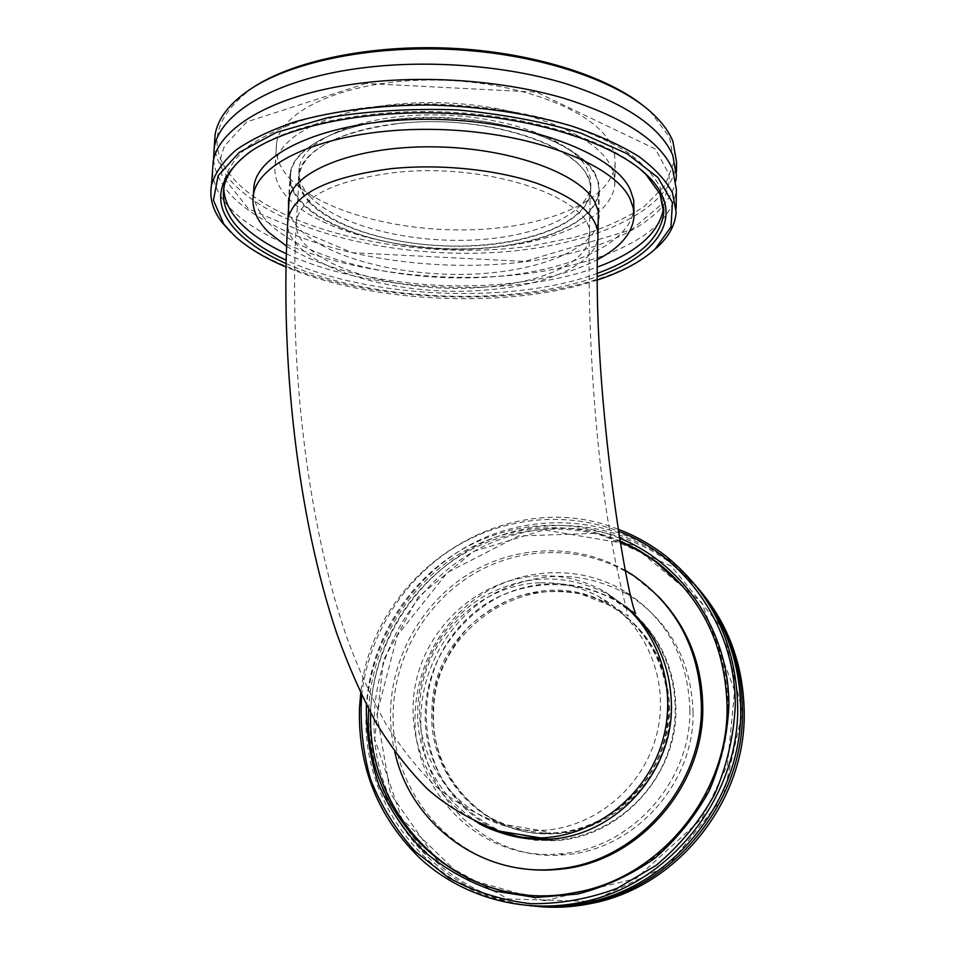 <?xml version="1.0" encoding="UTF-8"?>
<svg xmlns="http://www.w3.org/2000/svg" width="955" height="955" viewBox="0 0 955 955"><rect width="100%" height="100%" fill="white"/><g stroke="black" fill="none" stroke-linecap="round" stroke-linejoin="round"><path stroke-width="0.72" stroke-dasharray="4.78 3.58" d="M544.911 833.094L550.677 833.058C602.832 831.614 651.919 791.206 664.704 738.454C677.728 685.75 653.053 629.238 608.574 604.861L580.27 593.843C560.155 590.286 540.124 590.87 520.177 595.61C500.874 602.629 483.552 613.146 468.225 627.137C454.52 642.787 444.194 660.466 437.235 680.175C429.535 710.532 432.317 742.381 445.4 770.566C455.881 788.424 469.502 803.43 486.262 815.558C504.419 825.562 523.973 831.411 544.911 833.094M396.826 123.78C337.784 132.077 305.266 148.908 299.273 174.288C294.068 209.766 362.53 241.531 437.891 245.507C513.205 250.079 586.895 226.681 590.226 191.501C598.666 152.728 492.47 111.795 396.826 123.78M637.988 617.981C672.618 651.656 685.01 707.536 666.936 755.501C648.899 803.465 602.139 837.965 553.005 840.269L544.744 840.4L524.653 838.323M504.049 832.485C476.366 820.715 453.804 800.099 439.36 773.825C422.122 737.702 422.122 694.786 438.751 658.091C452.67 631.303 474.277 609.612 500.754 595.944C536.985 579.721 579.028 580.843 613.934 599.776L630.646 611.379M393.77 119.626C446.236 114.743 494.535 119.864 538.644 134.965C579.482 151.129 599.525 169.883 598.785 191.251C595.252 228.675 517.097 253.35 437.521 248.539C357.91 244.337 285.187 210.78 290.726 173.022C293.937 148.741 334.513 125.953 393.77 119.626M676.558 162.028C672.451 212.989 585.534 248.67 487.671 252.836C389.592 257.134 282.394 231.217 235.563 185.831C222.348 172.748 215.305 158.9 214.433 144.253M253.003 87.478C210.816 119.017 205.767 151.009 237.843 183.456C291.741 235.837 424.951 261.193 532.054 245.865L575.626 237.055C602.426 228.997 625.274 218.826 644.171 206.543L664.919 185.712L673.92 162.183L669.503 137.138L650.641 112.069L643.073 105.551M289.437 178.191C321.19 211.891 400.67 232.519 474.432 229.678C548.134 226.98 611.928 200.228 615.151 163.591L614.531 154.507L611.367 145.327C595.98 110.983 517.634 80.196 432.842 80.041C348.002 79.611 280.997 109.515 276.568 143.25C274.801 155.379 279.099 167.018 289.437 178.191M213.586 159.879C215.03 173.571 222.061 186.547 234.667 198.807C280.818 242.725 385.438 268.248 482.311 265.084C578.981 261.992 666.339 229.164 675.889 180.602M597.758 279.899C510.483 309.313 372.092 303.678 285.939 266.982M230.692 232.113L232.28 233.617C312.333 309.551 571.484 319.77 653.339 250.664M286.011 263.496C370.373 301.625 512.107 307.403 597.735 276.473M212.476 171.53C213.383 185.712 220.486 199.129 233.784 211.807C280.889 255.797 388.47 280.997 486.847 276.974C585.033 273.058 672.225 238.655 676.331 189.305M597.711 273.202C512.68 304.776 369.74 298.915 286.094 260.154M251.499 150.926L251.559 150.89C288.78 124.747 366.266 108.321 447.823 112.057C529.38 115.782 604.634 139.132 639.241 168.355M663.653 207.832L660.024 186.882C653.53 175.004 642.691 163.46 627.519 152.275C609.923 141.507 588.638 131.909 563.665 123.493C523.101 111.795 478.777 105.265 430.681 103.88C382.836 104.047 340.35 109.431 303.201 120.044C280.663 127.767 262.112 136.744 247.536 146.963C235.479 157.647 227.768 168.796 224.401 180.388L223.745 188.278M286.273 253.72C369.752 292.839 512.632 298.772 597.687 266.923M288.207 198.27C320.104 231.182 399.811 251.38 473.752 248.67C547.645 246.104 611.594 220.08 614.805 184.339L614.184 175.469L611.009 166.504C595.562 132.984 516.953 102.842 431.887 102.615C346.784 102.113 279.624 131.253 275.243 164.165C273.5 175.995 277.821 187.371 288.207 198.27M309.611 196.157C336.1 224.521 404.789 242.403 468.929 240.194C533.045 238.129 588.017 215.603 590.847 185.163L590.25 177.045L587.158 168.856C572.845 140.039 504.932 114.803 432.567 114.863C360.166 114.684 302.842 139.49 299.166 167.853C297.757 177.618 301.243 187.061 309.611 196.157M253.541 192.982C254.197 203.666 259.474 213.872 269.346 223.625C306.066 259.187 395.012 280.603 477.082 277.654C559.069 274.837 630.587 246.927 634.096 207.963M286.536 246.175C358.579 292.863 523.483 299.739 597.699 259.45M288.529 208.99C289.747 216.093 293.567 222.933 300.013 229.534C327.995 257.731 398.593 275.709 465.36 274.336C532.09 273.058 590.978 252.072 598.2 222.193M595.526 174.467C580.759 144.205 508.931 117.429 431.994 117.37C355.009 117.059 294.152 143.202 290.236 172.951C288.72 183.36 292.505 193.399 301.589 203.069C330.012 232.829 402.712 251.428 470.409 249.088C538.095 246.891 596.314 223.303 599.274 191.239L598.666 182.894L595.526 174.467M309.253 202.317C335.778 230.465 404.526 248.228 468.714 246.056C532.878 244.026 587.898 221.691 590.715 191.489L590.118 183.432L587.027 175.302C572.702 146.7 504.706 121.631 432.281 121.667C359.82 121.464 302.449 146.079 298.784 174.216C297.375 183.921 300.873 193.28 309.253 202.317M537.522 906.474C440.637 898.703 368.093 806.951 374.42 713.469C377.822 643.801 420.021 578.479 481.344 547.454C542.703 516.619 619.771 522.743 674.887 566.255L699.621 590.118M742.429 712.514L723.317 629.739L671.186 566.064L597.949 533.224L518.493 535.97L447.489 572.439L397.34 635.421L376.903 713.707L390.44 793.486L436.71 859.822L508.179 898.965L591.312 901.436L668.667 865.158L723.054 797.21L742.429 712.514M693.079 712.681C691.468 661.266 670.219 622.183 629.321 595.395C584.09 570.386 538.596 570.004 492.852 594.249C451.094 618.41 423.101 664.764 421.012 713.564C415.771 790.8 484.555 862.687 563.916 854.821C633.416 850.881 694.201 784.294 693.079 712.681M697.616 587.731L672.738 563.737C617.288 519.986 539.754 513.85 478.037 544.899C416.344 576.152 373.871 641.879 370.409 711.976C363.998 806.032 436.913 898.369 534.382 906.2M361.647 695.18C368.415 636.233 402.115 581.595 451.178 549.567C500.396 517.861 563.355 510.185 618.195 531.111M617.873 529.13C505.673 484.292 372.307 572.403 360.727 693.258M619.389 538.107C564.668 515.724 500.862 523.245 451.739 555.882C402.759 588.805 370.301 645.222 366.41 704.826M694.882 584.508L670.553 561.194C614.769 517.18 536.782 511.056 474.695 542.333C412.62 573.8 369.883 639.934 366.362 710.472C359.904 804.743 432.531 897.378 530.132 905.829M368.749 709.362L368.809 707.87C371.805 648.278 403.762 591.503 452.551 558.389C501.471 525.56 565.336 518.076 619.855 540.769M620.01 541.652C565.694 519.484 502.318 527.22 453.828 559.976C405.457 593.019 373.823 649.448 370.862 708.646L370.707 713.063M524.844 894.62C541.592 896.494 558.4 895.933 575.268 892.937C660.156 879.4 729.584 795.169 728.02 707.154C727.292 660.394 712.275 620.177 682.956 586.501M689.892 710.245C688.28 658.317 666.841 618.852 625.573 591.837C583.899 566.351 530.049 566.53 487.838 590.775C445.687 615.187 417.419 661.982 415.27 711.26C409.922 789.224 479.267 861.828 559.391 853.877C629.572 849.89 691.002 782.599 689.892 710.245M669.789 710.317C668.285 663.427 648.385 628.521 610.078 605.613C536.268 561.624 433.976 624.486 433.654 711.189C429.499 776.451 485.629 837.284 552.205 833.822C614.411 833.273 670.673 774.457 669.789 710.317M658.186 596.266L635.003 577.13C588.208 546.069 526.336 544.732 477.596 571.651C428.89 598.761 395.931 652.134 393.317 708.55C388.709 783.196 443.132 856.241 518.493 868.035M625.621 570.624C578.288 543.264 518.231 544.637 471.364 572.284C424.569 600.134 393.257 652.432 390.667 707.512C390.01 722.469 391.383 737.224 394.773 751.764M626.062 606.652L609.075 594.834C567.007 573.084 525.107 573.704 483.349 596.696C445.185 619.556 419.711 662.424 417.765 707.392C414.9 761.756 449.196 815.367 500.921 832.7M627.459 608.323L614.256 599.489C572.69 577.978 531.29 578.563 490.046 601.232C452.348 623.782 427.207 666.089 425.333 710.496C422.456 765.265 457.958 819.139 510.615 835.219M517.18 837.093L534.967 840.233L553.136 840.687C618.47 838.991 676.892 776.904 675.937 709.541C675.28 670.052 660.884 637.737 632.723 612.597M668.751 709.577C667.247 662.531 647.287 627.53 608.872 604.563C534.86 560.454 432.281 623.52 431.923 710.472C427.756 775.926 484.018 836.938 550.796 833.464C613.182 832.903 669.622 773.908 668.751 709.577M540.721 582.789C561.624 582.323 581.297 587.11 599.752 597.15C645.138 621.98 670.303 679.721 656.933 733.631C643.813 787.589 593.604 828.952 540.327 830.456L534.442 830.492C468.821 829.585 416.464 769.849 419.711 705.244C422.05 640.602 477.44 584.221 540.721 582.789M484.066 287.145C541.115 282.907 587.444 262.804 589.319 236.983C597.782 200.383 490.798 161.455 394.534 172.58C335.133 180.304 302.46 196.145 296.528 220.104C288.637 261.503 395.263 295.501 484.066 287.145M478.371 823.294C427.53 795.778 402.425 732.616 417.299 676.462C431.947 620.213 484.089 577.357 540.9 575.793C563.76 575.268 585.2 580.652 605.231 591.945L626.205 607.177M287.921 218.898C279.6 262.912 392.517 298.76 486.274 289.974C546.654 285.533 595.968 264.26 597.926 236.768L597.985 233.772M299.273 174.288L296.528 220.104C288.016 361.85 307.45 523.973 346.94 637.761C358.71 669.718 371.853 698.69 386.369 724.702C402.556 749.866 418.959 770.351 435.599 786.168C453.9 801.687 475.757 814.293 501.148 823.962L540.327 830.456L550.677 833.058M590.226 191.501L589.319 236.983C587.886 311.999 592.566 401.088 601.59 474.647C609.708 547.167 625.632 605.028 628.187 616.154L599.752 597.15L608.574 604.861M548.325 839.17L553.005 840.269M635.648 613.528L605.231 591.945L613.934 599.776M290.726 173.022L289.234 197.458M598.785 191.251L598.403 211.664M252.359 87.896L250.604 89.018M650.641 112.069L652.957 113.884M676.474 171.781L676.438 175.66M676.176 208.512L676.14 212.225M224.401 180.388L223.912 187.335M663.785 206.22L663.749 209.443M276.568 143.25L275.243 164.165M615.151 163.591L614.805 184.339M365.968 83.443L246.832 121.87L224.413 146.031L220.199 159.234L221.894 175.314L248.527 208.859L352.204 252.705L524.749 261.431L631.625 229.713L660.92 204.812C667.617 192.612 670.231 182.274 668.751 173.81L655.417 149.052L536.626 92.181L365.968 83.443M634.013 213.669L633.965 217.095M290.236 172.951L288.565 200.407M599.274 191.239L598.821 215.412M299.166 167.853L298.784 174.216M590.847 185.163L590.715 191.489M674.887 566.255L672.738 563.737M670.553 561.194L666.865 556.861M575.268 892.937L573.8 892.746M629.321 595.395L625.573 591.837M563.916 854.821L559.391 853.877M544.41 900.792L636.09 878.528L702.021 818.483L727.471 764.943L734.622 690.704L701.746 602.569L631.828 544.756L544.183 529.894L473.358 551.477L418.254 597.018L383.456 660.072L374.694 739.027L401.828 818.865L462.315 877.454L544.41 900.792M635.003 577.13L633.368 575.471M614.256 599.489L609.075 594.834M553.136 840.687L547.012 839.242M610.078 605.613L608.872 604.563M552.205 833.822L550.796 833.464"/><path stroke-width="1.43" d="M524.653 838.323L504.049 832.485M630.646 611.379L637.988 617.981M214.433 144.253L215.162 134.213C218.086 118.002 229.904 102.937 250.604 89.018C292.922 61.036 375.172 44.491 459.2 49.839C543.24 55.199 618.804 81.593 652.957 113.884C662.507 122.897 669.157 132.053 672.905 141.364L676.558 162.028L676.474 171.781M643.073 105.551C605.434 75.385 530.789 52.024 450.617 48.227C370.456 44.467 293.495 60.762 253.003 87.478L252.359 87.896M675.889 180.602L676.438 175.66L672.786 155.319C660.323 126.549 624.224 102.531 564.5 83.276C505.995 65.799 430.43 59.688 365.526 67.519C277.619 77.821 219.554 112.427 214.171 148.001L213.586 159.879M285.939 266.982C264.499 257.946 247.285 247.488 234.273 235.61L223.9 224.21L213.454 200.275L218.11 175.78L239.096 152.502L276.293 132.459L327.792 117.656C368.176 110.947 411.163 108.345 456.765 109.885C501.96 113.943 543.323 121.679 580.855 133.103L627.017 153.66L657.923 177.511L672.427 202.556L670.995 226.872L655.237 248.957C641.414 261.443 622.254 271.757 597.758 279.899M653.339 250.664L657.434 247.094C668.989 236.458 675.233 224.831 676.14 212.225L672.451 192.755C665.802 180.304 654.557 168.187 638.716 156.405C620.273 145.053 597.878 134.918 571.532 125.988C528.676 113.561 481.714 106.566 430.633 105.002C380.747 104.895 333.725 110.828 295.191 121.763C271.244 129.856 251.547 139.263 236.088 149.971C223.291 161.18 215.09 172.855 211.509 184.984C209.276 197.721 212.702 210.088 221.763 222.073L230.692 232.113M597.735 276.473C658.687 255.379 687.099 215.018 648.326 176.412C617.658 145.303 541.76 119.029 456.287 113.776C370.838 108.5 287.933 125.189 249.088 152.561C214.242 179.922 211.449 207.402 240.72 235.014C252.227 245.662 267.328 255.152 286.011 263.496M676.176 208.512L676.331 189.305L672.654 169.298C660.18 140.97 623.997 117.322 564.142 98.329C505.505 81.091 429.774 75.027 364.75 82.691C276.663 92.79 218.516 126.812 213.18 161.813L212.476 171.53M639.241 168.355L645.962 174.478L659.953 193.913L663.713 213.084C660.347 238.308 638.346 258.351 597.711 273.202M286.094 260.154C268.367 252.036 254.006 242.868 243.012 232.626C227.756 218.325 221.393 203.224 223.912 187.335C226.299 174.431 235.503 162.302 251.499 150.926M223.745 188.278C224.294 201.541 230.871 214.135 243.453 226.06C254.388 236.339 268.665 245.566 286.273 253.72M597.687 266.923C637.415 252.287 659.392 232.59 663.653 207.832M634.013 213.669L633.702 200.18L630.252 189.675C614.077 153.385 526.515 119.948 430.514 119.315C334.453 118.396 258.924 150.102 254.018 185.664L253.541 192.982M597.699 259.45C620.093 247.667 632.186 233.557 633.965 217.095L633.32 208.118L630.121 199.022C613.91 163.138 526.229 130.023 430.084 129.355C333.904 128.412 258.292 159.736 253.409 194.88C251.392 207.951 256.513 220.474 268.785 232.423L286.536 246.175M598.2 222.193L598.391 211.58L595.001 202.269C580.151 172.974 508 146.975 430.753 146.819C353.457 146.425 292.421 171.637 288.565 200.407L288.529 208.99M699.621 590.118C728.558 624.534 743.42 665.241 744.208 712.239C745.915 801.579 676.94 887.505 590.978 903.514C573.155 907.143 555.332 908.133 537.522 906.474M534.382 906.2L560.907 906.737L588.196 903.227C674.708 887.111 744.16 800.577 742.465 710.639C741.677 663.331 726.731 622.362 697.616 587.731M618.195 531.111C685.929 556.299 735.899 627.519 735.266 706.008C733.691 736.675 726.743 766.256 714.447 794.763C699.263 821.861 679.9 845.354 656.372 865.23L617.276 888.246C588.972 898.894 560.036 904.039 530.479 903.693C501.327 900.147 474.05 891.504 448.635 877.776L415.091 851.347C395.943 830.026 381.117 806.044 370.612 779.411C362.816 751.872 359.832 723.795 361.647 695.18M360.727 693.258L359.486 707.906C357.815 767.354 378.252 817.755 420.821 859.106C462.65 896.996 522.743 914.174 580.568 902.439C668.607 886.013 739.385 797.831 737.702 706.27C735.923 644.052 712.311 594.237 666.865 556.861C651.847 545.007 635.517 535.755 617.873 529.13M366.41 704.826C366.004 732.151 370.098 758.759 378.693 784.64C389.807 809.553 404.884 831.793 423.913 851.359C444.923 868.883 468.511 882.11 494.678 891.063L535.624 897.497L577.489 894.083C605.172 886.968 630.945 875.019 654.82 858.235C676.928 839.003 695.109 816.441 709.35 790.549C720.87 763.367 727.388 735.195 728.892 706.032C729.525 631.601 683.183 563.629 619.389 538.107M530.132 905.829L557.911 906.474L585.367 902.929C672.451 886.706 742.393 799.562 740.698 709.028C739.898 660.979 724.63 619.473 694.882 584.508M619.855 540.769L638.859 550.187L656.658 561.958C701.853 597.46 725.323 645.568 727.077 706.318C728.641 794.644 658.962 879.161 573.8 892.746C462.877 914.986 361.002 816.298 368.749 709.362M370.707 713.063C366.947 800.911 434.561 885.619 524.844 894.62M682.956 586.501L655.285 561.385L639.54 551.214L620.01 541.652M518.493 868.035C532.651 870.423 546.952 870.769 561.421 869.074C638.406 861.589 704.05 786.753 702.773 707.261C702.116 663.403 687.242 626.408 658.186 596.266M394.773 751.764C410.352 824.332 483.015 878.851 559.403 868.716C636.722 861.207 702.677 786.001 701.412 706.151C699.729 649.758 677.047 606.198 633.368 575.471L625.621 570.624M500.921 832.7C515.736 837.798 531.099 839.982 547.012 839.242C613.17 837.511 672.404 774.541 671.472 706.282C670.768 665.36 655.631 632.15 626.062 606.652M510.615 835.219L517.18 837.093M632.723 612.597L627.459 608.323M626.205 607.177C663.439 640.59 677.99 698.392 660.084 748.636C642.249 798.881 593.735 835.434 542.691 837.833L534.263 837.965C514.303 837.475 495.669 832.593 478.371 823.294M635.648 613.528C625.752 593.198 591.599 386.19 597.926 236.768C598.654 216.594 578.455 198.831 537.319 183.456C496.946 169.56 440.207 163.675 391.455 168.641C328.687 176.866 294.176 193.614 287.921 218.898C279.326 358.985 298.056 518.851 336.781 633.487C348.288 665.695 361.432 695.515 376.21 722.959C392.541 749.377 409.683 771.461 427.661 789.212C447.131 806.307 470.994 820.285 499.25 831.125L548.325 839.17M289.234 197.458L287.921 218.898M598.403 211.664L597.985 233.772M215.162 134.213L214.171 148.001M655.237 248.957L657.434 247.094M223.9 224.21L221.763 222.073M213.18 161.813L211.509 184.984M251.452 150.962L249.088 152.561M645.962 174.478L648.326 176.412M663.749 209.443L663.713 213.084M254.018 185.664L253.409 194.88M598.821 215.412L598.761 218.48M590.978 903.514L588.196 903.227M585.367 902.929L580.568 902.439M657.804 563.247L656.658 561.958M561.421 869.074L559.403 868.716"/></g></svg>

